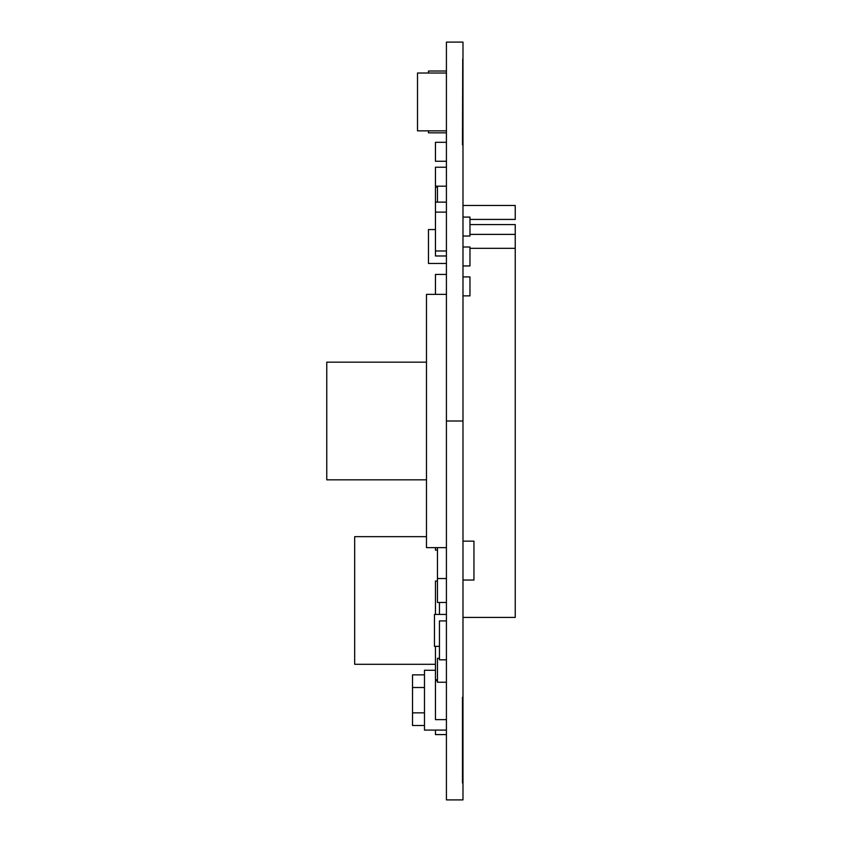 <?xml version="1.0" encoding="UTF-8"?>
<svg xmlns="http://www.w3.org/2000/svg" width="842" height="842" viewBox="0 0 842 842"><rect width="100%" height="100%" fill="white"/><g stroke="black" fill="none" stroke-linecap="round" stroke-linejoin="round"><path stroke-width="1.26" d="M462.984 42.1L462.984 799.9L446.418 799.9L446.418 42.1L462.984 42.1M437.451 547.637L437.451 602.472L446.418 602.472M437.451 578.538L446.418 578.538M439.44 658.307L437.451 658.307L437.451 682.241L446.418 682.241M437.451 186.177L437.451 202.133M435.451 547.637L435.451 550.121L437.451 550.121M437.451 581.033L435.451 581.033L435.451 614.439M437.451 187.177L435.451 187.177L435.451 250.99L446.418 250.99M435.451 212.11L446.418 212.11M435.451 250.99L435.451 255.979L446.418 255.979M446.418 167.232L435.451 167.232L435.451 186.177L446.418 186.177M446.418 274.429L435.451 274.429L435.451 294.363M446.418 142.309L435.451 142.309L435.451 161.254L446.418 161.254M435.451 202.133L446.418 202.133M437.451 680.746L435.451 680.746L435.451 719.636L446.418 719.636M435.451 730.098L435.451 734.592L446.418 734.592M435.451 646.351L435.451 679.747L437.451 679.747M462.984 541.153L473.951 541.153L473.951 580.043L462.984 580.043M462.984 217.089L469.962 217.089L469.962 236.034L462.984 236.034M462.984 247.001L469.962 247.001L469.962 265.946L462.984 265.946M462.984 276.923L469.962 276.923L469.962 295.868L462.984 295.868M439.44 602.472L439.44 614.439M446.418 620.922L439.44 620.922L439.44 659.802L446.418 659.802M426.484 362.176L326.77 362.176L326.77 479.824L426.484 479.824M462.984 205.469L515.23 205.469L515.23 219.425L469.962 219.425M469.962 224.572L515.23 224.572L515.23 248.337L469.962 248.337M515.23 234.381L469.962 234.381M515.23 248.337L515.23 617.428L462.984 617.428M446.418 614.439L434.451 614.439L434.451 646.351L439.44 646.351M426.484 536.659L354.682 536.659L354.682 664.296L435.451 664.296M446.418 294.363L426.484 294.363L426.484 547.637L446.418 547.637M424.484 674.863L412.517 674.863L412.517 725.52L424.484 725.52M412.517 687.525L424.484 687.525M412.517 712.848L424.484 712.848M435.451 229.561L428.473 229.561L428.473 263.462L446.418 263.462M435.451 670.274L424.484 670.274L424.484 730.098L446.418 730.098M446.418 73.012L417.506 73.012L417.506 130.847L446.418 130.847M446.418 71.012L428.473 71.012L428.473 73.012M428.473 130.847L428.473 132.836L446.418 132.836M462.732 144.845L462.732 59.003L462.479 144.845M462.479 697.155L462.479 782.997L462.732 697.155M462.984 421L446.418 421"/></g></svg>
